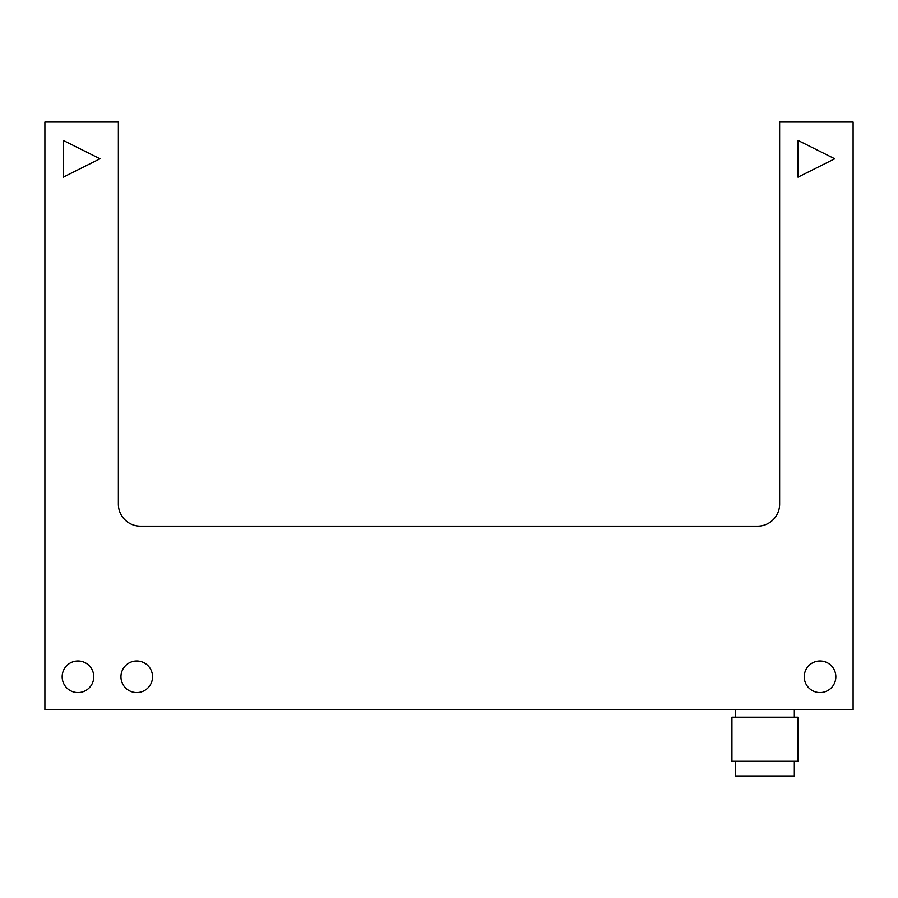 <?xml version="1.0" encoding="UTF-8"?>
<svg xmlns="http://www.w3.org/2000/svg" width="898" height="898" viewBox="0 0 898 898"><rect width="100%" height="100%" fill="white"/><g stroke="black" fill="none" stroke-linecap="round" stroke-linejoin="round"><path stroke-width="1.35" d="M797.94 717.176L797.94 761.257L731.926 761.257L731.926 717.176L797.94 717.176M735.541 761.257L735.541 775.951L794.326 775.951L794.326 761.257M757.586 526.149A22.046 22.046 0 0 0 779.632 504.104L779.632 122.049L853.1 122.049L853.1 709.824L44.9 709.824L44.9 122.049L118.368 122.049L118.368 504.104A22.046 22.046 0 0 0 140.414 526.149L757.586 526.149M62.164 676.766A15.794 15.794 0 0 1 77.958 660.973A15.794 15.794 0 0 1 93.762 676.766A15.794 15.794 0 0 1 77.958 692.56A15.794 15.794 0 0 1 62.164 676.766M120.949 676.766A15.794 15.794 0 0 1 136.743 660.973A15.794 15.794 0 0 1 152.537 676.766A15.794 15.794 0 0 1 136.743 692.56A15.794 15.794 0 0 1 120.949 676.766M804.238 676.766A15.794 15.794 0 0 1 820.042 660.973A15.794 15.794 0 0 1 835.836 676.766A15.794 15.794 0 0 1 820.042 692.56A15.794 15.794 0 0 1 804.238 676.766M797.996 177.153L797.996 140.414L834.736 158.778L797.996 177.153M63.264 177.153L63.264 140.414L100.004 158.778L63.264 177.153M794.326 709.824L794.326 717.176M735.541 709.824L735.541 717.176"/></g></svg>
